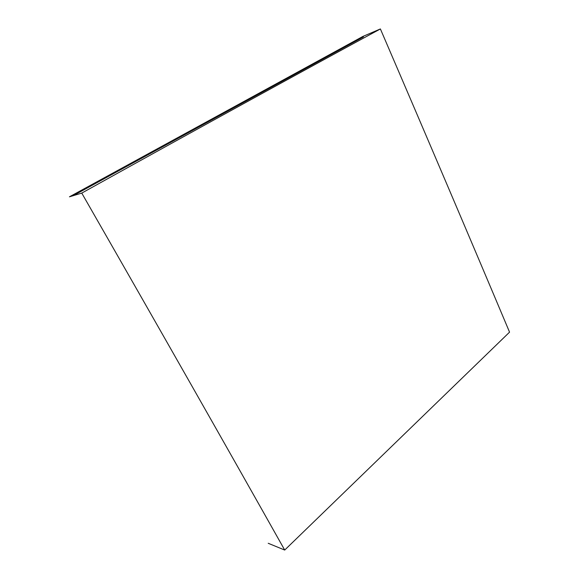<?xml version="1.0" encoding="UTF-8"?>
<svg xmlns="http://www.w3.org/2000/svg" width="579" height="579" viewBox="0 0 579 579"><rect width="100%" height="100%" fill="white"/><g stroke="black" fill="none" stroke-linecap="round" stroke-linejoin="round"><path stroke-width="0.87" d="M81.755 193.097C159.572 328.865 227.221 447.842 284.709 550.05L509.556 332.151C471.827 242.536 428.771 141.464 380.389 28.95L362.91 36.426L69.444 196.817L81.755 193.097C209.265 122.292 302.433 71.239 380.389 28.95M268.215 543.283L284.709 550.05M72.918 195.825L363.424 36.926"/></g></svg>
